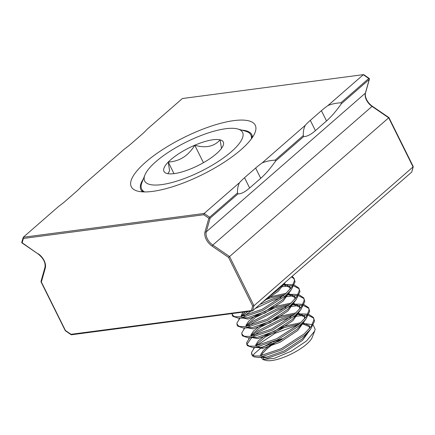 <?xml version="1.0" encoding="UTF-8"?>
<svg xmlns="http://www.w3.org/2000/svg" width="435" height="435" viewBox="0 0 435 435"><rect width="100%" height="100%" fill="white"/><g stroke="black" fill="none" stroke-linecap="round" stroke-linejoin="round"><path stroke-width="0.65" d="M145.535 162.277A69.192 20.728 -26.4 0 0 137.329 191.036A69.192 20.728 -26.4 0 0 241.017 149.716A69.192 20.728 -26.4 0 0 255.013 132.621A69.192 20.728 -26.4 0 0 219.86 123.518A69.192 20.728 -26.4 0 0 145.535 162.277M143.316 179.046A61.906 18.547 -26.4 0 0 140.913 189.747A61.906 18.547 -26.4 0 0 142.702 191.868M388.689 117.809L229.571 256.541L253.975 305.713L413.25 166.757L411.814 171.874L413.098 166.98L388.689 117.809L371.936 106.325A10.924 6.862 48.9 0 1 366.455 100.012A10.924 6.862 48.9 0 1 365.384 93.123L369.233 79.426L341.377 103.709L340.915 102.78L368.771 78.49L363.29 74.733L327.99 105.515A45.523 13.637 -26.4 0 0 321.421 110.68L310.318 120.364A45.523 13.637 -26.4 0 0 305.256 125.334L262.207 162.869A45.523 13.637 -26.4 0 0 255.639 168.035L244.535 177.719A45.523 13.637 -26.4 0 0 239.473 182.689L204.173 213.465L209.648 217.223L237.51 192.933L237.972 193.869L210.11 218.158L206.261 231.85A10.924 6.862 -131.1 0 0 207.332 238.744A10.924 6.862 -131.1 0 0 212.818 245.057L212.111 246.128A11.837 7.433 48.9 0 1 206.168 239.293A11.837 7.433 48.9 0 1 205.01 231.828L208.838 218.223L210.11 218.158M182.379 98.527L363.535 74.613L182.379 98.527L147.079 129.304A45.523 13.637 -26.4 0 1 142.022 134.274L130.913 143.958A45.523 13.637 -26.4 0 1 124.345 149.123L81.296 186.658A45.523 13.637 -26.4 0 1 76.239 191.628L65.13 201.313A45.523 13.637 -26.4 0 1 58.562 206.484L23.262 237.26L204.173 213.465L203.765 214.743L23.376 238.467L23.262 237.26L21.777 242.208M239.473 182.689C237.967 185.745 237.309 189.16 237.51 192.933M275.127 160.134L303.293 135.579L303.755 136.514L275.594 161.064L275.127 160.134C270.26 160.433 265.948 161.347 262.207 162.869M305.256 125.334C303.75 128.39 303.092 131.805 303.293 135.579M209.648 217.223L209.447 218.071M303.755 136.514C306.811 136.677 310.699 134.714 315.413 130.636L326.522 120.952C331.258 116.792 336.206 111.05 341.377 103.709M237.972 193.869C241.028 194.032 244.916 192.074 249.63 187.991L260.739 178.306C265.475 174.147 270.423 168.405 275.594 161.064M340.915 102.78C336.043 103.079 331.736 103.992 327.99 105.515M368.771 78.49L369.44 78.577L369.233 79.426L369.44 78.577L363.736 74.662M23.376 238.467L22.163 242.773L38.22 254.051L21.75 242.752L21.957 241.903M411.646 172.14L252.523 310.873L71.373 334.787M252.43 137.4A61.906 18.547 -26.4 0 0 251.816 134.692A61.906 18.547 -26.4 0 0 241.844 130.141M205.01 231.828A0.908 0.652 -164.3 0 0 206.261 231.85L365.384 93.123A0.908 0.652 15.7 0 0 365.541 92.873C365.014 94.694 365.378 96.961 366.64 99.691C367.983 102.317 369.859 104.482 372.278 106.183L212.818 245.057L229.571 256.541L228.565 257.411L212.111 246.128M38.198 253.763A11.837 7.433 48.9 0 1 45.3 268.069L41.374 282.027L65.462 330.556L71.617 334.667L70.954 334.319L251.343 310.595L252.523 310.873L253.975 305.713L252.653 305.935L228.565 257.411M22.163 242.773L21.75 242.752M413.098 166.98L412.842 166.273M71.171 334.738L65.288 330.703L41.091 281.967A0.908 0.272 -26.4 0 0 41.374 282.027A0.908 0.652 -164.3 0 1 41.031 281.315L44.957 267.356A0.908 0.652 -164.3 0 0 45.3 268.069M363.29 74.733L363.954 75.081M195.532 137.764A54.663 16.378 153.6 0 1 237.814 128.999A54.663 16.378 153.6 0 1 191.704 175.599A54.663 16.378 153.6 0 1 144.85 175.153A54.663 16.378 153.6 0 1 195.532 137.764M237.814 128.999L245.547 131.185A60.933 18.254 153.6 0 1 250.859 134.948A60.933 18.254 153.6 0 1 251.359 138.912M261.043 355.765L262.517 353.361L265.921 349.936C269.907 346.037 275.333 342.296 282.212 338.702L272.729 342.062M271.543 342.568L260.179 348.647L254.062 353.911L253.322 355.64M256.084 345.983L274.991 333.34L298.568 324.728M301.091 324.271L306.158 323.771L312.314 324.651M313.303 325.184L315.147 329.311L314.663 331.1L306.506 340.975L291.211 351.235L274.474 358.293L262.936 359.56L260.75 357.13M314.663 331.1L312.194 337.386A27.242 8.162 153.6 0 1 291.515 353.9A27.242 8.162 153.6 0 1 265.861 360.387L262.936 359.56M264.545 359.827A27.242 8.162 153.6 0 1 263.24 357.14M231.991 313.662L232.225 315.07L234.856 316.729L240.044 316.783L262 309.377L284.697 294.702L291.831 287.056L294.473 280.64L294.006 278.297L292.157 276.323M232.225 315.07L232.834 316.299L238.396 318.175L240.653 318.007L262.609 310.601L285.3 295.925L291.271 289.84L295.082 281.864L294.006 278.297M294.261 278.933L291.493 276.899M240.006 318.077L236.906 323.102L237.091 324.874L239.723 326.533L244.91 326.582L266.867 319.176L289.558 304.505L296.697 296.86L299.34 290.444L298.872 288.101L294.299 285.012M293.217 284.784L288.737 284.517L281.913 285.251M237.091 324.874L237.7 326.098L243.263 327.979L245.514 327.811L267.476 320.405L290.167 305.729L296.137 299.644L299.949 291.667L298.872 288.101M299.128 288.737L293.826 286.007M292.619 285.844L290.727 285.735L279.917 286.991M244.867 327.876L241.773 332.905L241.958 334.678L244.59 336.337L249.772 336.385L271.734 328.98L294.424 314.304L301.558 306.659L304.206 300.242L303.733 297.899L299.166 294.81M298.084 294.587L293.603 294.316L286.165 295.169M283.5 295.718L271.81 299.269L259.869 304.473M247.76 311.59L241.914 316.196M241.958 334.678L242.567 335.902L248.129 337.777L250.381 337.609L272.343 330.203L295.033 315.533L301.004 309.443L304.815 301.471L303.733 297.899M303.989 298.535L298.687 295.811M297.486 295.648L295.593 295.539L284.109 296.947M280.999 297.719L272.419 300.493L255.291 308.464M250.783 311.194L244.1 316.049M249.733 337.68L246.634 342.704L246.824 344.476L249.451 346.135L254.638 346.184L276.6 338.778L299.291 324.108L306.425 316.462L309.073 310.046L308.6 307.703L304.027 304.614M302.945 304.386L298.464 304.119L291.026 304.968M288.367 305.522L276.676 309.067L252.768 321.291L246.775 326M246.824 344.476L247.433 345.705L252.996 347.581L255.247 347.413L277.204 340.007L299.9 325.331L305.865 319.246L309.682 311.27L308.6 307.703M308.855 308.339L303.554 305.615M302.347 305.452L300.46 305.337L288.971 306.746M285.866 307.523L277.285 310.296L253.377 322.514L248.967 325.853M254.6 347.483L251.501 352.508L251.691 354.28L254.317 355.939L259.505 355.988L281.461 348.582L304.157 333.911L311.291 326.266L313.94 319.85L313.466 317.506L308.894 314.413M307.811 314.19L303.331 313.923L295.892 314.771M293.228 315.321L281.543 318.871L257.634 331.095L251.24 336.173M251.691 354.28L252.137 355.178A35.844 10.739 -26.4 0 0 253.795 356.809L257.863 357.385L260.114 357.211L282.07 349.805L304.766 335.135L310.731 329.045L314.543 321.073L313.466 317.506M313.722 318.143L308.42 315.413M307.213 315.25L305.326 315.141L293.837 316.549M290.732 317.322L282.152 320.095L258.243 332.318L253.828 335.657M251.849 337.402L247.243 343.933L247.221 345.042M232.649 314.527L232.622 315.636M237.515 324.325L237.488 325.44M242.377 334.129L242.355 335.244M251.805 353.117A35.844 10.739 -26.4 0 0 251.936 354.666M192.455 168.144A33.109 9.918 -26.4 0 0 218.984 151.309A33.109 9.918 -26.4 0 0 223.16 145.497A33.109 9.918 -26.4 0 0 220.143 139.852A33.109 9.918 -26.4 0 0 194.777 145.225A33.109 9.918 -26.4 0 0 168.253 162.059A33.109 9.918 -26.4 0 0 166.844 173.451A33.109 9.918 -26.4 0 0 167.089 173.516A33.109 9.918 -26.4 0 0 192.455 168.144M265.921 349.936L262.702 353.128L261.288 355.727M261.402 357.091L267.498 358.25L284.767 352.132L302.619 340.252L310.139 329.768M310.139 327.805L309.834 326.946L302.809 323.906L301.498 323.896M299.416 323.999L284.321 327.577L265.258 337.005L257.835 343.324L256.422 345.923M256.536 347.293L262.631 348.451L279.901 342.329L297.752 330.453L305.272 319.964M305.272 318.001L304.968 317.142L297.942 314.103L296.632 314.092M294.549 314.2L279.455 317.773L260.391 327.202L252.969 333.525L251.56 336.119M251.669 337.489L257.765 338.647L275.034 332.525L292.885 320.649L300.411 310.166M300.406 308.203L300.101 307.338L293.076 304.299L291.771 304.288M289.683 304.397L274.594 307.975L255.524 317.398L248.102 323.722L246.694 326.321M246.808 327.691L252.898 328.844L270.168 322.726L288.019 310.846L295.544 300.362M295.539 298.399L295.24 297.54L288.209 294.5L286.904 294.49M284.816 294.598L269.727 298.171L264.969 300.025M245.095 311.938L243.241 313.923L241.827 316.517M241.942 317.887L248.037 319.045L265.301 312.923L283.152 301.047L290.678 290.558M290.678 288.601L290.373 287.736L283.343 284.697L282.565 284.686M262.86 301.863L278.286 291.243L285.393 282.217M282.212 338.702L269.515 345.58L263.316 350.539L260.674 354.525L260.766 355.814M262.142 356.907L266.889 357.026L284.158 350.904L302.01 339.028L306.425 334.439L308.165 331.932M309.53 328.545L309.225 325.717L302.733 322.705M300.889 322.667L283.712 326.353L264.649 335.776L258.45 340.735L255.813 344.721L255.905 346.01M257.275 347.103L262.022 347.222L279.292 341.105L297.143 329.224L301.558 324.635L303.304 322.134M304.669 318.741L304.359 315.919L297.866 312.906M296.028 312.868L278.851 316.549L259.782 325.978L253.583 330.937L250.946 334.917L251.038 336.206M252.409 337.304L257.156 337.424L274.425 331.301L292.276 319.426L296.692 314.837L298.437 312.33M299.802 308.937L299.497 306.115L293.005 303.103M291.162 303.065L273.985 306.746L254.915 316.174L248.722 321.133L246.079 325.119L246.172 326.408M247.542 327.501L252.295 327.62L269.559 321.498L287.41 309.622L291.825 305.033L293.571 302.532M294.935 299.139L294.631 296.311L288.139 293.299M286.295 293.261L268.052 297.333M243.034 312.21L241.213 315.315L241.305 316.604M242.681 317.697L247.428 317.816L264.692 311.699L282.543 299.818L286.959 295.234L288.704 292.728M290.069 289.335L289.764 286.513L283.87 283.549M268.525 296.92L277.682 290.02L282.853 284.43M144.55 191.927A60.933 18.254 153.6 0 1 141.701 189.138A60.933 18.254 153.6 0 1 141.913 182.629L144.85 175.153M167.828 173.674L169.59 170.917L168.253 162.059C179.47 161.434 188.311 155.828 194.777 145.225C205.614 148.389 214.069 146.6 220.143 139.852L221.486 148.4M174 173.641L168.253 162.059M203.444 162.685L194.777 145.225M208.838 218.223L203.765 214.743M251.343 310.595L252.653 305.935M321.421 110.68L326.522 120.952M310.318 120.364L315.413 130.636M244.535 177.719L249.63 187.991M255.639 168.035L260.739 178.306M38.22 254.051C43.495 258.346 45.746 262.783 44.957 267.356M413.228 166.545L388.933 117.597L372.278 106.183M41.031 281.315A0.908 0.908 0 0 0 41.091 281.967M365.541 92.873L369.407 79.121M250.859 134.948L252.224 137.699M301.281 323.896L306.158 323.776M257.835 343.324L255.66 346.048M254.508 347.489L253.507 348.739M296.414 314.097L303.331 313.923M252.969 333.525L250.794 336.244M249.641 337.685L248.646 338.936M291.548 304.293L298.464 304.119M248.102 323.722L245.933 326.446M244.78 327.887L243.779 329.137M286.681 294.495L293.603 294.316M243.241 313.923L241.066 316.642M239.913 318.083L238.913 319.333M282.576 284.675L288.737 284.517M309.225 325.717L309.834 326.946M304.359 315.919L304.968 317.142M299.497 306.115L300.101 307.338M294.631 296.311L295.24 297.54M289.764 286.513L290.373 287.736M282.984 284.321L282.097 285.431M238.396 318.175L245.307 318.001M291.271 289.84L286.959 295.234M243.263 327.979L250.174 327.805M296.137 299.644L291.825 305.033M248.129 337.777L255.04 337.603M301.004 309.443L296.692 314.837M252.996 347.581L259.902 347.407M305.865 319.246L301.558 324.635M257.863 357.385L264.768 357.211M310.731 329.045L306.425 334.439M141.701 189.138L143.066 191.889"/></g></svg>
